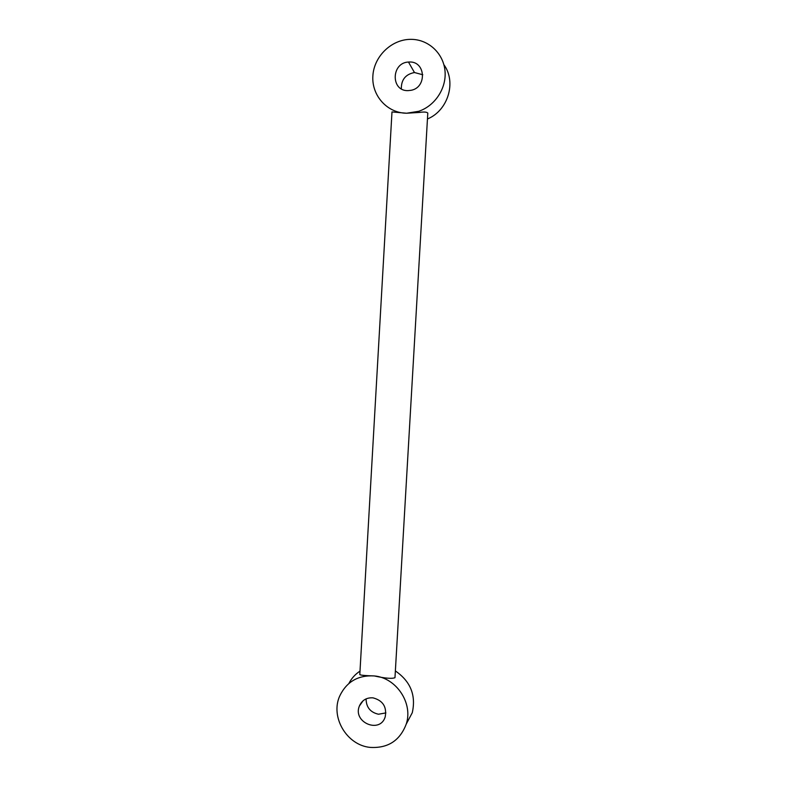 <?xml version="1.0" encoding="UTF-8"?>
<svg xmlns="http://www.w3.org/2000/svg" width="787" height="787" viewBox="0 0 787 787"><rect width="100%" height="100%" fill="white"/><g stroke="black" fill="none" stroke-linecap="round" stroke-linejoin="round"><path stroke-width="1.18" d="M406.623 113.23L391.985 111.931L359.807 674.577C360.367 675.226 365.168 675.679 374.228 675.935C385.138 678.345 392.054 678.925 394.976 677.676L427.794 113.062C426.78 111.961 423.986 111.754 419.422 112.443L406.623 113.23L418.694 111.301C435.054 105.861 446.642 88.193 445.009 70.958C443.504 53.713 429.043 39.901 412.132 39.37L410.883 39.35C391.533 39.232 373.825 56.477 372.861 76.093C371.612 95.709 387.322 113.102 406.623 113.23M395.605 671.104C410.607 681.522 416.166 695.393 412.27 712.737L406.279 724.01M374.228 675.935C396.245 677.715 413.264 703.125 406.249 724.06C399.934 740.665 387.893 748.437 370.116 747.394C346.723 745.2 330.137 716.987 339.718 696.013C346.614 681.719 358.115 675.02 374.228 675.935M372.969 697.843C382.905 700.499 386.978 706.844 385.197 716.888C380.052 734.104 352.438 722.348 359.393 706.008C362 700.194 366.526 697.479 372.969 697.843M366.083 698.886C366.201 707.267 370.343 712.383 378.498 714.232L385.896 712.904M348.877 683.47C351.514 678.364 355.222 674.252 360.003 671.134M422.786 74.755L414.474 72.532C405.59 74.273 401.213 79.703 401.331 88.823M407.932 90.633C390.647 91.194 391.169 62.675 408.463 62.045L409.574 62.006C425.737 61.307 427.085 87.554 411.04 90.308L407.932 90.633M427.705 118.867C448.098 110.416 456.676 81.927 443.878 64.682M412.27 712.737L406.249 724.06M359.393 706.008L363.073 700.774M414.474 72.532L408.463 62.045M418.694 111.301L419.422 112.443"/></g></svg>
